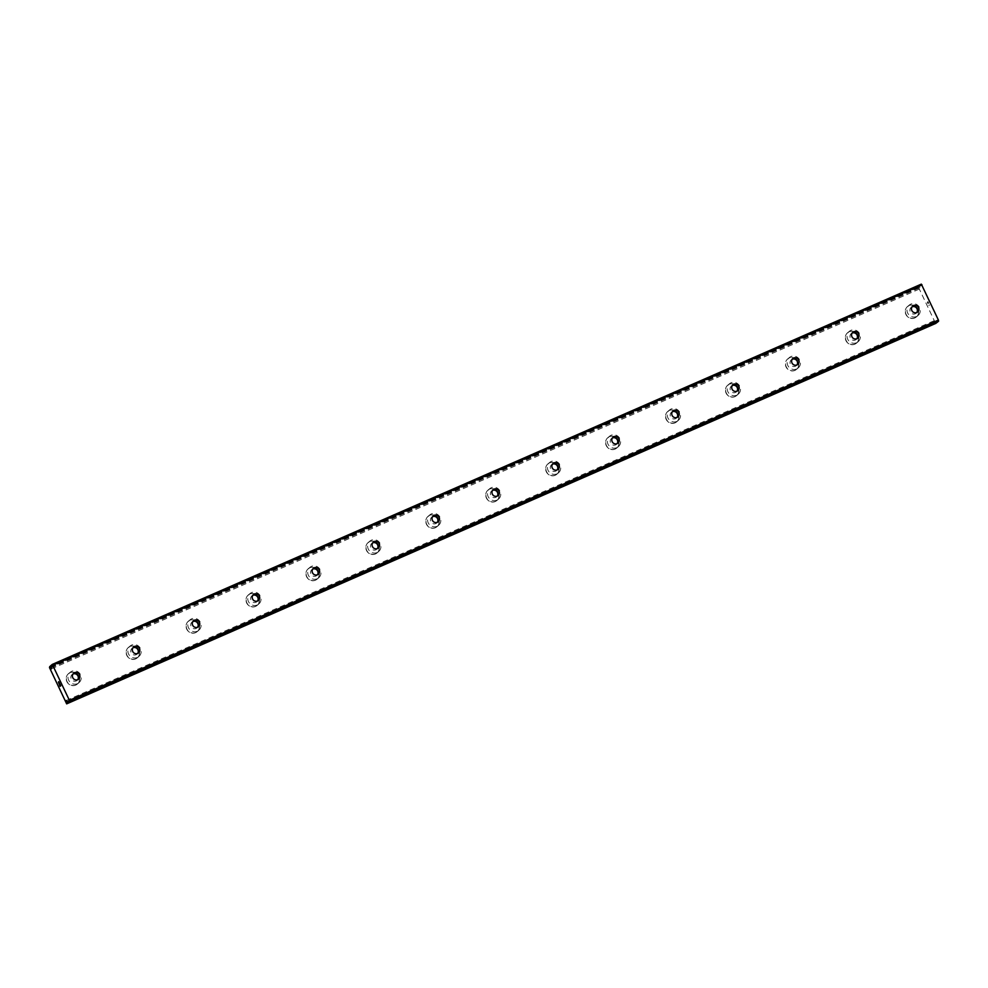 <?xml version="1.0" encoding="UTF-8"?>
<svg xmlns="http://www.w3.org/2000/svg" width="988" height="988" viewBox="0 0 988 988"><rect width="100%" height="100%" fill="white"/><g stroke="black" fill="none" stroke-linecap="round" stroke-linejoin="round"><path stroke-width="0.74" stroke-dasharray="4.94 3.71" d="M66.888 701.369L935.908 321.1L936.933 322.557M936.007 322.965L935.908 321.1M51.24 667.789L919.816 287.706L918.778 286.248L918.507 287.335L935.685 323.595M921.335 284.136L919.667 285.52L919.816 287.706M916.79 312.517A3.841 3.668 -129.6 0 1 910.516 312.245A3.841 3.668 -129.6 0 1 912.072 306.823M908.997 305.613A6.83 6.521 50.4 0 0 906.317 315.209A6.83 6.521 50.4 0 0 916.234 317.049A6.83 6.521 50.4 0 0 908.997 305.613A6.83 6.521 50.4 0 0 906.317 315.209A6.83 6.521 50.4 0 0 916.234 317.049A6.83 6.521 50.4 0 0 908.997 305.613M856.855 338.736A3.841 3.668 -129.6 0 1 850.582 338.476A3.841 3.668 -129.6 0 1 852.15 333.055M849.063 331.832A6.83 6.521 50.4 0 0 846.395 341.428A6.83 6.521 50.4 0 0 856.3 343.268A6.83 6.521 50.4 0 0 849.063 331.832A6.83 6.521 50.4 0 0 846.383 341.428A6.83 6.521 50.4 0 0 856.3 343.281A6.83 6.521 50.4 0 0 849.063 331.845M796.921 364.967A3.841 3.668 -129.6 0 1 790.659 364.696A3.841 3.668 -129.6 0 1 792.215 359.274M789.14 358.064A6.83 6.521 50.4 0 0 786.46 367.66A6.83 6.521 50.4 0 0 796.377 369.5A6.83 6.521 50.4 0 0 789.14 358.064M789.128 358.064A6.83 6.521 50.4 0 0 786.448 367.66A6.83 6.521 50.4 0 0 796.365 369.5A6.83 6.521 50.4 0 0 789.128 358.064M736.986 391.186A3.841 3.668 -129.6 0 1 730.725 390.927A3.841 3.668 -129.6 0 1 732.281 385.505M729.206 384.283A6.83 6.521 50.4 0 0 726.526 393.879A6.83 6.521 50.4 0 0 736.443 395.719A6.83 6.521 50.4 0 0 729.206 384.283A6.83 6.521 50.4 0 0 726.526 393.891A6.83 6.521 50.4 0 0 736.431 395.731A6.83 6.521 50.4 0 0 729.193 384.295M677.052 417.418A3.841 3.668 -129.6 0 1 670.79 417.146A3.841 3.668 -129.6 0 1 672.346 411.724M669.271 410.514A6.83 6.521 50.4 0 0 666.591 420.11A6.83 6.521 50.4 0 0 676.508 421.95A6.83 6.521 50.4 0 0 669.271 410.514A6.83 6.521 50.4 0 0 666.591 420.11A6.83 6.521 50.4 0 0 676.508 421.95A6.83 6.521 50.4 0 0 669.271 410.514M617.13 443.637A3.841 3.668 -129.6 0 1 610.856 443.377A3.841 3.668 -129.6 0 1 612.412 437.956M609.337 436.733A6.83 6.521 50.4 0 0 606.657 446.329A6.83 6.521 50.4 0 0 616.574 448.169A6.83 6.521 50.4 0 0 609.337 436.733A6.83 6.521 50.4 0 0 606.657 446.341A6.83 6.521 50.4 0 0 616.574 448.182A6.83 6.521 50.4 0 0 609.337 436.745M557.195 469.868A3.841 3.668 -129.6 0 1 550.921 469.596A3.841 3.668 -129.6 0 1 552.49 464.175M549.402 462.964A6.83 6.521 50.4 0 0 546.735 472.56A6.83 6.521 50.4 0 0 556.639 474.401A6.83 6.521 50.4 0 0 549.402 462.964A6.83 6.521 50.4 0 0 546.722 472.56A6.83 6.521 50.4 0 0 556.639 474.401A6.83 6.521 50.4 0 0 549.402 462.964M497.26 496.087A3.841 3.668 -129.6 0 1 490.999 495.828A3.841 3.668 -129.6 0 1 492.555 490.406M489.48 489.196A6.83 6.521 50.4 0 0 486.8 498.779A6.83 6.521 50.4 0 0 496.717 500.62A6.83 6.521 50.4 0 0 489.48 489.196A6.83 6.521 50.4 0 0 486.788 498.792A6.83 6.521 50.4 0 0 496.705 500.632A6.83 6.521 50.4 0 0 489.468 489.196M437.326 522.319A3.841 3.668 -129.6 0 1 431.064 522.047A3.841 3.668 -129.6 0 1 432.621 516.638M429.545 515.415A6.83 6.521 50.4 0 0 426.865 525.011A6.83 6.521 50.4 0 0 436.782 526.851A6.83 6.521 50.4 0 0 429.545 515.415A6.83 6.521 50.4 0 0 426.865 525.011A6.83 6.521 50.4 0 0 436.77 526.851A6.83 6.521 50.4 0 0 429.545 515.415M377.391 548.538A3.841 3.668 -129.6 0 1 371.13 548.278A3.841 3.668 -129.6 0 1 372.686 542.857M369.611 541.646A6.83 6.521 50.4 0 0 366.931 551.23A6.83 6.521 50.4 0 0 376.848 553.082A6.83 6.521 50.4 0 0 369.611 541.646A6.83 6.521 50.4 0 0 366.931 551.242A6.83 6.521 50.4 0 0 376.848 553.082A6.83 6.521 50.4 0 0 369.611 541.646M317.469 574.769A3.841 3.668 -129.6 0 1 311.195 574.497A3.841 3.668 -129.6 0 1 312.751 569.088M309.676 567.865A6.83 6.521 50.4 0 0 306.996 577.461A6.83 6.521 50.4 0 0 316.913 579.301A6.83 6.521 50.4 0 0 309.676 567.865A6.83 6.521 50.4 0 0 306.996 577.461A6.83 6.521 50.4 0 0 316.913 579.301A6.83 6.521 50.4 0 0 309.676 567.865M257.535 600.988A3.841 3.668 -129.6 0 1 251.261 600.729A3.841 3.668 -129.6 0 1 252.829 595.307M249.742 594.097A6.83 6.521 50.4 0 0 247.074 603.68A6.83 6.521 50.4 0 0 256.979 605.533A6.83 6.521 50.4 0 0 249.742 594.097A6.83 6.521 50.4 0 0 247.062 603.693A6.83 6.521 50.4 0 0 256.979 605.533A6.83 6.521 50.4 0 0 249.742 594.097M197.6 627.219A3.841 3.668 -129.6 0 1 191.339 626.948A3.841 3.668 -129.6 0 1 192.895 621.538M189.82 620.316A6.83 6.521 50.4 0 0 187.14 629.912A6.83 6.521 50.4 0 0 197.057 631.752A6.83 6.521 50.4 0 0 189.82 620.316A6.83 6.521 50.4 0 0 187.14 629.912A6.83 6.521 50.4 0 0 197.044 631.752A6.83 6.521 50.4 0 0 189.807 620.316M137.665 653.451A3.841 3.668 -129.6 0 1 131.404 653.179A3.841 3.668 -129.6 0 1 132.96 647.758M129.885 646.547A6.83 6.521 50.4 0 0 127.205 656.143A6.83 6.521 50.4 0 0 137.122 657.983A6.83 6.521 50.4 0 0 129.885 646.547A6.83 6.521 50.4 0 0 127.205 656.143A6.83 6.521 50.4 0 0 137.122 657.983A6.83 6.521 50.4 0 0 129.885 646.547M77.743 679.67A3.841 3.668 -129.6 0 1 71.469 679.398A3.841 3.668 -129.6 0 1 73.026 673.989M69.95 672.766A6.83 6.521 50.4 0 0 67.27 682.362A6.83 6.521 50.4 0 0 77.188 684.202A6.83 6.521 50.4 0 0 69.95 672.766A6.83 6.521 50.4 0 0 67.27 682.362A6.83 6.521 50.4 0 0 77.188 684.202A6.83 6.521 50.4 0 0 69.95 672.766M77.472 683.647A6.83 6.521 -129.6 0 1 70.234 672.223A6.83 6.521 -129.6 0 1 80.152 674.063A6.83 6.521 -129.6 0 1 77.472 683.647M75.903 684.956A6.83 6.521 -129.6 0 1 68.666 673.52A6.83 6.521 -129.6 0 1 78.583 675.36A6.83 6.521 -129.6 0 1 75.903 684.956M137.406 657.428A6.83 6.521 -129.6 0 1 130.169 645.991A6.83 6.521 -129.6 0 1 140.086 647.832A6.83 6.521 -129.6 0 1 137.406 657.428M135.838 658.724A6.83 6.521 -129.6 0 1 128.601 647.288A6.83 6.521 -129.6 0 1 138.518 649.128A6.83 6.521 -129.6 0 1 135.838 658.724M197.341 631.196A6.83 6.521 -129.6 0 1 190.104 619.76A6.83 6.521 -129.6 0 1 200.021 621.613A6.83 6.521 -129.6 0 1 197.341 631.196M195.772 632.505A6.83 6.521 -129.6 0 1 188.535 621.069A6.83 6.521 -129.6 0 1 198.452 622.909A6.83 6.521 -129.6 0 1 195.772 632.505M257.275 604.977A6.83 6.521 -129.6 0 1 250.038 593.541A6.83 6.521 -129.6 0 1 259.955 595.381A6.83 6.521 -129.6 0 1 257.275 604.977M255.707 606.274A6.83 6.521 -129.6 0 1 248.47 594.838A6.83 6.521 -129.6 0 1 258.374 596.678A6.83 6.521 -129.6 0 1 255.707 606.274M317.197 578.746A6.83 6.521 -129.6 0 1 309.973 567.31A6.83 6.521 -129.6 0 1 319.877 569.162A6.83 6.521 -129.6 0 1 317.197 578.746M315.629 580.055A6.83 6.521 -129.6 0 1 308.392 568.619A6.83 6.521 -129.6 0 1 318.309 570.459A6.83 6.521 -129.6 0 1 315.629 580.055M377.132 552.527A6.83 6.521 -129.6 0 1 369.895 541.091A6.83 6.521 -129.6 0 1 379.812 542.931A6.83 6.521 -129.6 0 1 377.132 552.527M375.564 553.823A6.83 6.521 -129.6 0 1 368.326 542.387A6.83 6.521 -129.6 0 1 378.243 544.227A6.83 6.521 -129.6 0 1 375.564 553.823M437.067 526.295A6.83 6.521 -129.6 0 1 429.829 514.859A6.83 6.521 -129.6 0 1 439.746 516.699A6.83 6.521 -129.6 0 1 437.067 526.295M435.498 527.604A6.83 6.521 -129.6 0 1 428.261 516.168A6.83 6.521 -129.6 0 1 438.178 518.008A6.83 6.521 -129.6 0 1 435.498 527.604M497.001 500.076A6.83 6.521 -129.6 0 1 489.764 488.64A6.83 6.521 -129.6 0 1 499.681 490.48A6.83 6.521 -129.6 0 1 497.001 500.076M495.433 501.373A6.83 6.521 -129.6 0 1 488.196 489.937A6.83 6.521 -129.6 0 1 498.113 491.777A6.83 6.521 -129.6 0 1 495.433 501.373M556.936 473.845A6.83 6.521 -129.6 0 1 549.699 462.409A6.83 6.521 -129.6 0 1 559.603 464.249A6.83 6.521 -129.6 0 1 556.936 473.845M555.367 475.142A6.83 6.521 -129.6 0 1 548.13 463.718A6.83 6.521 -129.6 0 1 558.035 465.558A6.83 6.521 -129.6 0 1 555.367 475.142M616.858 447.626A6.83 6.521 -129.6 0 1 609.621 436.19A6.83 6.521 -129.6 0 1 619.538 438.03A6.83 6.521 -129.6 0 1 616.858 447.626M615.289 448.923A6.83 6.521 -129.6 0 1 608.052 437.486A6.83 6.521 -129.6 0 1 617.969 439.327A6.83 6.521 -129.6 0 1 615.289 448.923M676.792 421.394A6.83 6.521 -129.6 0 1 669.555 409.958A6.83 6.521 -129.6 0 1 679.472 411.798A6.83 6.521 -129.6 0 1 676.792 421.394M675.224 422.691A6.83 6.521 -129.6 0 1 667.987 411.267A6.83 6.521 -129.6 0 1 677.904 413.108A6.83 6.521 -129.6 0 1 675.224 422.691M736.727 395.175A6.83 6.521 -129.6 0 1 729.49 383.739A6.83 6.521 -129.6 0 1 739.407 385.579A6.83 6.521 -129.6 0 1 736.727 395.175M735.158 396.472A6.83 6.521 -129.6 0 1 727.921 385.036A6.83 6.521 -129.6 0 1 737.838 386.876A6.83 6.521 -129.6 0 1 735.158 396.472M796.661 368.944A6.83 6.521 -129.6 0 1 789.424 357.508A6.83 6.521 -129.6 0 1 799.341 359.348A6.83 6.521 -129.6 0 1 796.661 368.944M795.093 370.241A6.83 6.521 -129.6 0 1 787.856 358.805A6.83 6.521 -129.6 0 1 797.773 360.657A6.83 6.521 -129.6 0 1 795.093 370.241M856.596 342.725A6.83 6.521 -129.6 0 1 849.359 331.289A6.83 6.521 -129.6 0 1 859.264 333.129A6.83 6.521 -129.6 0 1 856.596 342.725M855.015 344.022A6.83 6.521 -129.6 0 1 847.79 332.586A6.83 6.521 -129.6 0 1 857.695 334.426A6.83 6.521 -129.6 0 1 855.015 344.022M916.518 316.493A6.83 6.521 -129.6 0 1 909.281 305.057A6.83 6.521 -129.6 0 1 919.198 306.898A6.83 6.521 -129.6 0 1 916.518 316.493M914.95 317.79A6.83 6.521 -129.6 0 1 907.713 306.354A6.83 6.521 -129.6 0 1 917.63 308.207A6.83 6.521 -129.6 0 1 914.95 317.79M60.021 685.129L60.354 685.845M60.046 684.276L60.75 685.771L60.095 686.314M59.428 684.783L60.058 686.104M58.416 682.14L59.428 683.079M58.823 681.634L59.638 683.4M58.959 683.511L58.49 682.313M927.423 302.328L928.041 303.649L927.423 302.328M927.695 302.106L928.028 302.834L927.683 302.118M928.028 302.834L927.732 302.069L928.065 302.797M927.991 301.859L928.609 303.18L927.991 301.859M928.658 303.143L927.954 301.649L927.3 302.192L927.991 303.687L927.3 302.192L927.954 301.649L928.646 303.143M928.856 305.514L929.51 304.971L928.856 305.514M929.51 304.971L928.856 305.267L929.51 304.971M918.778 286.248L50.697 666.11L918.778 286.248M51.178 667.666L920.186 287.397M49.4 666.826L918.408 286.557M49.499 667.604L918.507 287.335M66.196 703.407L935.204 323.138M66.949 701.492L935.525 321.409M50.66 665.789L919.667 285.52M50.66 665.961L919.667 285.68M50.796 666.777L919.816 286.508M50.87 667.011L919.877 286.742M50.931 667.135L919.507 287.051M50.833 666.925L919.371 286.866M50.734 666.233L918.889 286.335M67.456 702.32L935.895 322.298M67.258 702.135L935.834 322.063M67.196 702.023L936.204 321.755M67.32 702.209L936.34 321.94M67.814 702.74L936.822 322.471M912.764 306.058L911.195 307.367M852.829 332.289L851.261 333.586M792.907 358.508L791.326 359.817M732.973 384.74L731.392 386.036M673.038 410.959L671.47 412.268M613.103 437.19L611.535 438.487M553.169 463.409L551.6 464.718M493.247 489.64L491.666 490.937M433.312 515.86L431.731 517.169M373.378 542.091L371.809 543.388M313.443 568.31L311.875 569.619M253.521 594.541L251.94 595.838M193.586 620.76L192.005 622.07M133.652 646.992L132.083 648.289M73.717 673.211L72.149 674.52M70.234 672.223L68.666 673.52M130.169 645.991L128.601 647.288M190.104 619.76L188.535 621.069M250.038 593.541L248.47 594.838M309.973 567.31L308.392 568.619M369.895 541.091L368.326 542.387M429.829 514.859L428.261 516.168M489.764 488.64L488.196 489.937M549.699 462.409L548.13 463.718M609.621 436.19L608.052 437.486M669.555 409.958L667.987 411.267M729.49 383.739L727.921 385.036M789.424 357.508L787.856 358.805M849.359 331.289L847.79 332.586M909.281 305.057L907.713 306.354M918 315.58L916.432 316.889M858.066 341.811L856.497 343.108M798.143 368.03L796.563 369.339M738.209 394.261L736.64 395.558M678.274 420.48L676.706 421.79M618.34 446.712L616.771 448.009M558.405 472.931L556.837 474.24M498.483 499.162L496.915 500.459M438.549 525.394L436.98 526.69M378.614 551.613L377.046 552.909M318.679 577.844L317.111 579.141M258.745 604.063L257.176 605.36M198.823 630.295L197.254 631.591M138.888 656.514L137.32 657.81M78.954 682.745L77.385 684.042M78.62 679.139L77.052 680.436M138.555 652.907L136.974 654.217M198.489 626.688L196.908 627.985M258.411 600.457L256.843 601.766M318.346 574.238L316.778 575.535M378.281 548.007L376.712 549.316M438.215 521.788L436.634 523.084M498.15 495.556L496.569 496.865M558.072 469.337L556.503 470.634M618.006 443.106L616.438 444.415M677.941 416.874L676.372 418.183M737.875 390.655L736.295 391.952M797.81 364.424L796.229 365.733M857.732 338.205L856.164 339.502M917.667 311.973L916.098 313.282M51.438 668.839L920.458 288.57M66.245 700.504L935.265 320.236"/><path stroke-width="1.48" d="M52.315 664.405L50.66 665.789L51.438 668.839L49.77 666.517L49.499 667.604L66.665 703.864L66.245 700.504L67.925 702.826L936.945 322.557L938.6 321.174L938.402 320.05L921.335 284.136L52.315 664.405L69.395 700.319L69.592 701.443L67.925 702.826L936.945 322.557M916.839 312.492A3.841 3.668 -129.6 0 1 912.764 306.058A3.841 3.668 -129.6 0 1 918.346 307.095A3.841 3.668 -129.6 0 1 916.839 312.492M856.905 338.711A3.841 3.668 -129.6 0 1 852.829 332.289A3.841 3.668 -129.6 0 1 858.411 333.314A3.841 3.668 -129.6 0 1 856.905 338.711M796.97 364.943A3.841 3.668 -129.6 0 1 792.907 358.508A3.841 3.668 -129.6 0 1 798.477 359.546A3.841 3.668 -129.6 0 1 796.97 364.943A3.841 3.668 -129.6 0 0 792.215 359.274M737.036 391.162A3.841 3.668 -129.6 0 1 732.973 384.74A3.841 3.668 -129.6 0 1 738.542 385.765A3.841 3.668 -129.6 0 1 737.036 391.162M677.113 417.393A3.841 3.668 -129.6 0 1 673.038 410.959A3.841 3.668 -129.6 0 1 678.62 411.996A3.841 3.668 -129.6 0 1 677.113 417.393M617.179 443.624A3.841 3.668 -129.6 0 1 613.103 437.19A3.841 3.668 -129.6 0 1 618.686 438.227A3.841 3.668 -129.6 0 1 617.179 443.624M557.244 469.843A3.841 3.668 -129.6 0 1 553.169 463.409A3.841 3.668 -129.6 0 1 558.751 464.446A3.841 3.668 -129.6 0 1 557.244 469.843M497.31 496.075A3.841 3.668 -129.6 0 1 493.247 489.64A3.841 3.668 -129.6 0 1 498.817 490.678A3.841 3.668 -129.6 0 1 497.31 496.075M437.375 522.294A3.841 3.668 -129.6 0 1 433.312 515.86A3.841 3.668 -129.6 0 1 438.882 516.897A3.841 3.668 -129.6 0 1 437.375 522.294M377.453 548.525A3.841 3.668 -129.6 0 1 373.378 542.091A3.841 3.668 -129.6 0 1 378.96 543.128A3.841 3.668 -129.6 0 1 377.453 548.525M317.519 574.744A3.841 3.668 -129.6 0 1 313.443 568.31A3.841 3.668 -129.6 0 1 319.025 569.347A3.841 3.668 -129.6 0 1 317.519 574.744M257.584 600.976A3.841 3.668 -129.6 0 1 253.521 594.541A3.841 3.668 -129.6 0 1 259.091 595.579A3.841 3.668 -129.6 0 1 257.584 600.976M197.649 627.195A3.841 3.668 -129.6 0 1 193.586 620.76A3.841 3.668 -129.6 0 1 199.156 621.798A3.841 3.668 -129.6 0 1 197.649 627.195M137.727 653.426A3.841 3.668 -129.6 0 1 133.652 646.992A3.841 3.668 -129.6 0 1 139.222 648.029A3.841 3.668 -129.6 0 1 137.727 653.426M77.793 679.645A3.841 3.668 -129.6 0 1 73.717 673.211A3.841 3.668 -129.6 0 1 79.299 674.248A3.841 3.668 -129.6 0 1 77.793 679.645M60.046 686.104L59.441 684.783M60.317 685.882L60.021 685.129M60.614 685.635L59.996 684.314L60.626 685.635M60.046 684.276L60.737 685.771L60.083 686.314M58.49 682.313L59.045 683.684M58.403 682.14L59.428 683.079M58.774 681.671L59.638 683.387M66.665 703.864L936.007 322.965M73.026 673.989A3.841 3.668 -129.6 0 1 77.743 679.67M132.96 647.758A3.841 3.668 -129.6 0 1 137.665 653.451M192.895 621.538A3.841 3.668 -129.6 0 1 197.6 627.219M252.829 595.307A3.841 3.668 -129.6 0 1 257.535 600.988M312.751 569.088A3.841 3.668 -129.6 0 1 317.469 574.769M372.686 542.857A3.841 3.668 -129.6 0 1 377.391 548.538M432.621 516.638A3.841 3.668 -129.6 0 1 437.326 522.319M492.555 490.406A3.841 3.668 -129.6 0 1 497.26 496.087M552.49 464.175A3.841 3.668 -129.6 0 1 557.195 469.868M612.412 437.956A3.841 3.668 -129.6 0 1 617.13 443.637M672.346 411.724A3.841 3.668 -129.6 0 1 677.052 417.418M732.281 385.505A3.841 3.668 -129.6 0 1 736.986 391.186M852.15 333.055A3.841 3.668 -129.6 0 1 856.855 338.736M912.072 306.823A3.841 3.668 -129.6 0 1 916.79 312.517M52.982 665.134L922.002 284.865M69.395 700.319L938.402 320.05M69.592 701.443L938.6 321.174M49.882 666.604L50.734 666.233M49.77 666.517L50.697 666.11L49.77 666.517M67.036 703.555L936.044 323.286M67.023 703.394L936.044 323.113"/></g></svg>
